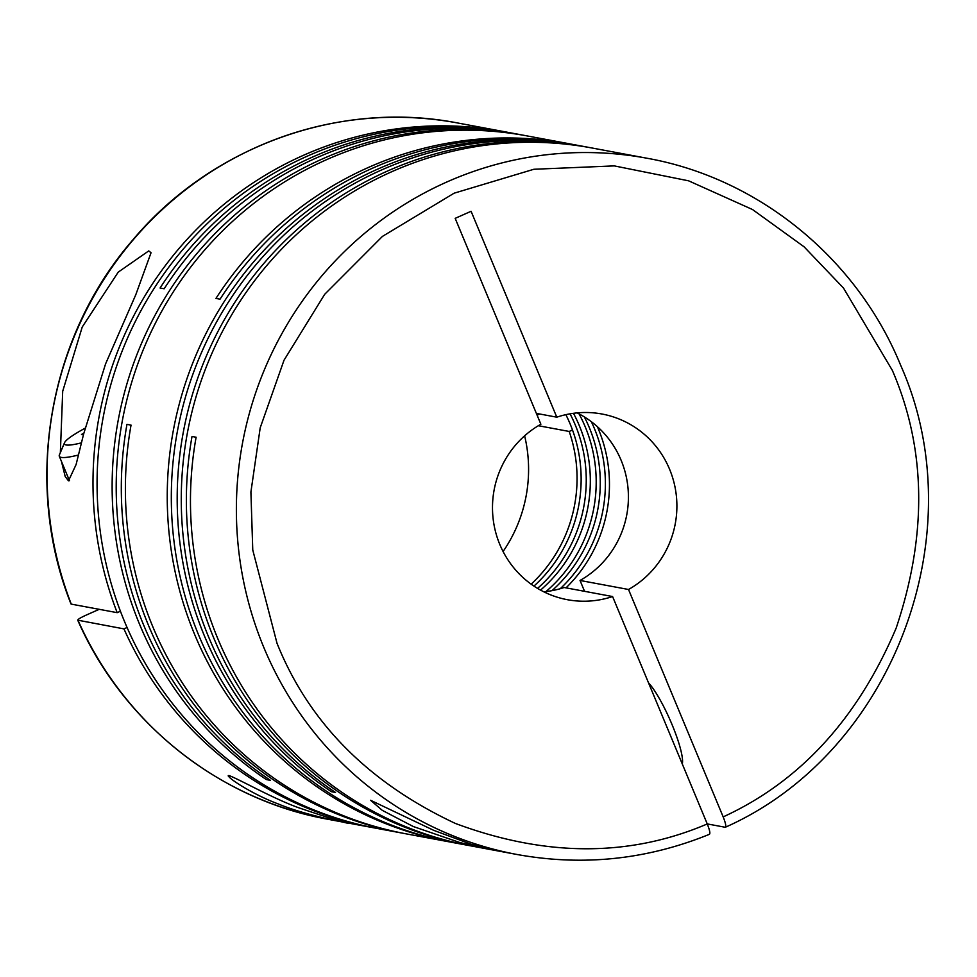 <?xml version="1.0" encoding="UTF-8"?>
<svg xmlns="http://www.w3.org/2000/svg" width="977" height="977" viewBox="0 0 977 977"><rect width="100%" height="100%" fill="white"/><g stroke="black" fill="none" stroke-linecap="round" stroke-linejoin="round"><path stroke-width="1.47" d="M584.551 591.317L580.033 580.46L628.516 589.485L723.175 816.894C725.764 823.44 726.412 826.884 725.129 827.25L707.25 823.916M469.351 845.606A354.138 345.467 -79.5 0 1 467.311 845.227A354.138 345.467 -79.5 0 1 213.841 638.201A354.138 345.467 -79.5 0 1 192.017 436.475L196.108 437.232A354.138 345.467 100.5 0 0 217.932 638.958A354.138 345.467 100.5 0 0 471.39 845.984L517.322 854.545A354.138 345.467 -79.5 0 1 263.851 647.519A354.138 345.467 -79.5 0 1 313.067 286.615A354.138 345.467 -79.5 0 1 646.969 158.237C758.726 178.144 857.208 258.6 900.721 365.422C975.779 533.967 892.673 752.998 725.423 827.214L725.129 827.25M375.974 828.215A354.138 345.467 -79.5 0 1 373.935 827.849A354.138 345.467 -79.5 0 1 123.945 628.883L77.733 620.175C122.723 723.065 219.153 799.833 328.016 819.288L348.215 823.049M328.016 819.288A354.138 345.467 100.5 0 1 78.013 620.334C77.098 619.772 79.784 618.038 86.074 615.156L99.239 609.318M60.354 452.656L62.699 391.252L82.239 327.002L118.241 272.119L148.748 250.906L151.044 252.738L135.815 294.651L105.577 363.896L83.656 433.922L76.108 464.515L68.512 480.831L65.215 476.593L61.466 461.449M71.26 604.116L70.979 603.933C23.008 483.798 47.971 337.26 133.043 239.67C211.606 146.037 339.764 99.923 457.651 122.98A354.138 345.467 100.5 0 0 126.497 247.926A354.138 345.467 100.5 0 0 71.26 604.116L117.191 612.664A354.138 345.467 -79.5 0 1 171.598 257.513A354.138 345.467 -79.5 0 1 501.006 131.065L505.097 131.822A354.138 345.467 100.5 0 0 172.953 261.726A354.138 345.467 100.5 0 0 124.543 621.58A354.138 345.467 100.5 0 0 378.014 828.606L402.255 833.112A354.138 345.467 -79.5 0 1 148.785 626.086A354.138 345.467 -79.5 0 1 126.961 424.36L131.04 425.117A354.138 345.467 100.5 0 0 152.864 626.855A354.138 345.467 100.5 0 0 406.334 833.882L448.174 841.661A354.138 345.467 -79.5 0 1 194.704 634.635A354.138 345.467 -79.5 0 1 243.114 274.793A354.138 345.467 -79.5 0 1 575.258 144.889L579.337 145.646A354.138 345.467 100.5 0 0 247.193 275.551A354.138 345.467 100.5 0 0 198.795 635.404A354.138 345.467 100.5 0 0 452.266 842.43L467.311 845.227M646.969 158.237L591.854 147.967A354.138 345.467 100.5 0 0 257.965 276.357A354.138 345.467 100.5 0 0 208.736 637.248A354.138 345.467 100.5 0 0 335.502 792.457L331.411 791.7A354.138 345.467 -79.5 0 1 204.657 636.491A354.138 345.467 -79.5 0 1 253.886 275.599A354.138 345.467 -79.5 0 1 587.775 147.209L572.717 144.413A354.138 345.467 100.5 0 0 220.033 299.182L215.954 298.425A354.138 345.467 -79.5 0 1 568.638 143.643L526.798 135.864A354.138 345.467 100.5 0 0 192.909 264.242A354.138 345.467 100.5 0 0 143.68 625.146A354.138 345.467 100.5 0 0 270.434 780.342L266.355 779.585A354.138 345.467 -79.5 0 1 139.601 624.376A354.138 345.467 -79.5 0 1 188.817 263.485A354.138 345.467 -79.5 0 1 522.719 135.095A354.138 345.467 -79.5 0 1 524.759 135.485M522.719 135.095L516.845 134.008A354.138 345.467 100.5 0 0 164.16 288.777L160.069 288.02A354.138 345.467 -79.5 0 1 512.766 133.251A354.138 345.467 -79.5 0 1 514.806 133.629M587.775 147.209A354.138 345.467 -79.5 0 1 589.815 147.6M568.638 143.643A354.138 345.467 -79.5 0 1 570.678 144.034M404.295 833.491A354.138 345.467 -79.5 0 1 402.255 833.112M228.862 775.494C238.681 778.962 272.412 798.246 298.388 807.661C331.96 819.019 348.936 824.209 349.29 823.257C342.011 822.133 303.2 814.452 278.066 803.876C252.933 794.631 224.954 776.422 228.862 775.494L228.154 775.885M350.242 823.428L349.29 823.257M450.226 842.04A354.138 345.467 -79.5 0 1 448.174 841.661M536.361 413.381L556.792 417.179L471.085 211.288L455.172 218.347L540.879 424.238A94.439 92.131 100.5 0 0 493.568 522.097A94.439 92.131 100.5 0 0 567.405 599.707A94.439 92.131 100.5 0 0 612.591 596.544L564.12 587.507A94.439 92.131 100.5 0 1 543.798 591.806M628.516 589.485A94.439 92.131 100.5 0 0 669.575 469.229A94.439 92.131 100.5 0 0 601.979 414.016A94.439 92.131 100.5 0 0 556.792 417.179M580.033 580.46A94.439 92.131 100.5 0 0 621.091 460.204A94.439 92.131 100.5 0 0 577.114 412.892M682.3 763.99A47.214 8.622 -113.9 0 0 672.078 724.665A47.214 8.622 -113.9 0 0 648.533 682.862M591.341 421.698A141.653 138.184 -79.5 0 1 594.395 428.512A141.653 138.184 -79.5 0 1 560.248 588.716M584.331 416.898A141.653 138.184 -79.5 0 1 589.29 427.56A141.653 138.184 -79.5 0 1 551.968 590.658M597.35 426.644A141.653 138.184 -79.5 0 1 598.474 429.269A141.653 138.184 -79.5 0 1 566.013 587.861M579.056 413.882A141.653 138.184 -79.5 0 1 585.211 426.802A141.653 138.184 -79.5 0 1 545.972 591.573M573.462 413.308A141.653 138.184 -79.5 0 1 579.337 425.703A141.653 138.184 -79.5 0 1 540.55 590.096M570.055 413.833A141.653 138.184 -79.5 0 1 575.258 424.946A141.653 138.184 -79.5 0 1 537.558 588.386M565.866 414.663A141.653 138.184 -79.5 0 1 570.153 423.994A141.653 138.184 -79.5 0 1 533.943 586.102M78.465 455.013A80.273 9.819 157.4 0 1 61.258 457.395A80.273 9.819 157.4 0 1 59.304 456.259A80.273 9.819 157.4 0 1 59.402 454.903L64.506 442.776A70.832 8.659 157.4 0 1 85.146 428.17M81.421 442.85A70.832 8.659 157.4 0 1 66.155 444.975A70.832 8.659 157.4 0 1 64.506 442.776M433.727 830.34L470.719 844.104L491.919 849.77L460.106 842.614L413.32 826.542L382.276 810.348L370.576 800.273L433.727 830.34M709.217 834.297C710.499 833.955 709.852 830.511 707.263 823.953L612.591 596.544M331.411 791.7L333.206 790.906M266.355 779.585L268.15 778.791M117.191 612.664L120.427 611.223M123.945 628.883L127.071 627.49M572.498 430.002L569.2 431.455A141.653 138.184 -79.5 0 1 531.146 584.161M524.625 435.815A141.653 138.184 -79.5 0 1 503.082 551.529M539.731 414.004L537.106 415.176M538.339 425.716L569.2 431.455M83.839 433.19L81.482 434.472L83.424 434.838M707.263 823.953C629.53 857.195 545.606 857.037 455.453 823.477C368.305 782.589 308.83 722.528 277.016 643.281L252.762 550.002L250.906 492.042L260.212 427.792L284.014 360.232L324.694 294.297L382.41 236.422L454.122 193.19L533.882 169.265L614.277 165.895L688.626 180.83L752.498 209.518L804.047 246.778L843.505 288.068L892.38 370.442C926.172 448.797 927.429 534.675 896.178 628.064C857.708 718.657 800.041 781.6 723.175 816.894M457.651 122.98L512.766 133.251M348.923 823.184L373.935 827.849M517.322 854.545C583.11 866.391 647.165 859.638 709.485 834.285M59.304 456.259L69.477 480.696"/></g></svg>
